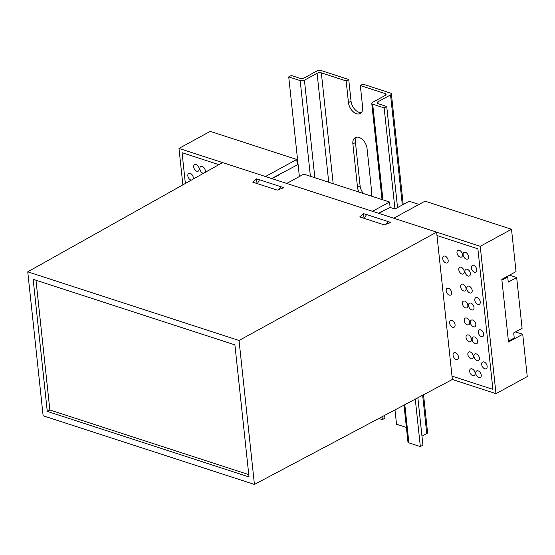 <?xml version="1.0" encoding="UTF-8"?>
<svg xmlns="http://www.w3.org/2000/svg" width="555" height="555" viewBox="0 0 555 555"><rect width="100%" height="100%" fill="white"/><g stroke="black" fill="none" stroke-linecap="round" stroke-linejoin="round"><path stroke-width="0.83" d="M477.876 248.82L436.979 235.528L477.876 248.82L492.895 389.374L477.876 248.82M451.999 376.089L492.895 389.374L451.999 376.089M452.36 379.474L254.426 484.432L239.038 340.486L436.618 232.143L452.36 379.474L495.983 393.648L480.235 246.316L393.745 218.212L425.012 201.16L511.502 229.27L516.032 271.603L501.817 279.352L508.512 342.012L522.727 334.263L515.519 331.918M182.068 152.694L185.356 183.476L182.068 152.694L218.906 164.668L182.068 152.694M178.974 148.421L210.241 131.369L296.738 159.479L265.47 176.525L178.974 148.421L182.873 184.864M378.656 213.307L386.204 209.193L379.065 213.446M269.591 177.864L270.001 178.002M298.16 165.168L297.313 164.897L271.645 178.537M303.793 174.138L389.534 201.999L372.481 211.302L286.734 183.441L303.793 174.138M419.004 204.441L409.167 201.243L394.952 208.992L390.11 207.417L389.534 201.999M522.727 334.263L527.25 376.595L495.983 393.648M388.021 223.512L387.799 221.452L366.536 214.542L364.371 218.427M386.301 224.151L387.799 221.452M279.29 189.373L280.788 186.681L281.01 188.735M279.227 174.763L272.061 178.668M280.788 186.681L259.525 179.771L257.36 183.656M297.313 164.897L296.738 159.479M511.502 229.27L480.235 246.316M376.595 212.641L377.012 212.773M390.11 207.417L386.238 209.533M254.426 484.432L43.13 415.771L27.75 271.825L239.038 340.486M47.272 411.394L249.022 476.953L234.904 344.863L33.154 279.304L47.272 411.394L49.853 409.985L248.772 474.622M436.618 232.143L222.597 162.594L27.75 271.825M35.985 280.226L49.853 409.985M387.806 221.507L390.803 222.479L384.275 224.9L359.744 216.922L363.539 213.62L366.515 214.584M280.795 186.73L283.799 187.708L277.271 190.122L252.733 182.151L256.535 178.849L259.504 179.813M257.034 183.552L256.535 178.849M364.045 218.323L363.539 213.62M516.663 277.535L508.262 282.113L507.721 277.028L501.907 280.199L508.422 341.165L514.235 337.995L513.694 332.917L522.095 328.338L516.663 277.535L509.455 275.19M507.721 277.028L506.694 276.695M348.727 79.518L346.147 80.926L321.338 72.865A3.018 1.297 -6.1 0 0 317.085 73.281L304.424 80.191A3.018 1.297 173.9 0 1 300.179 80.607L288.725 76.888L291.313 75.48L300.033 78.31A3.018 1.297 -6.1 0 0 304.286 77.894L316.947 70.991A3.018 1.297 173.9 0 1 321.192 70.568L348.727 79.518L351.044 101.197A9.81 6.14 -118.6 0 0 361.402 112.568M406.392 427.433L396.52 424.221L394.987 409.895M423.534 394.758L427.572 432.567A3.018 1.297 173.9 0 1 426.753 433.601L421.966 436.209M417.86 397.769L422.924 445.172L420.343 446.581L408.889 442.862A3.018 1.297 173.9 0 1 407.96 442.058L404.012 405.108M397.54 207.584L386.731 106.484L384.15 107.892L372.696 104.173A3.018 1.297 173.9 0 1 371.76 103.369A3.018 1.297 173.9 0 1 372.585 102.335L385.246 95.432A3.018 1.297 -6.1 0 0 386.065 94.406A3.018 1.297 -6.1 0 0 385.128 93.594L360.32 85.532L362.637 107.212A9.81 6.14 -118.6 0 1 360.25 113.518A9.81 6.14 -118.6 0 1 353.022 111.576A9.81 6.14 -118.6 0 1 348.464 102.606L346.147 80.926M420.343 446.581L415.272 399.142M394.952 208.992L384.15 107.892M371.184 196.04A9.81 6.14 -118.6 0 0 371.69 191.884L367.056 148.532A9.81 6.14 -118.6 0 0 362.491 139.562A9.81 6.14 -118.6 0 0 355.269 137.612A9.81 6.14 -118.6 0 0 352.876 143.925L357.51 187.278A9.81 6.14 -118.6 0 0 358.974 192.072M382.034 416.763L382.339 419.615L378.815 418.47M299.374 176.545L288.725 76.888M356.698 137.161A9.81 6.14 -118.6 0 0 355.464 142.517L360.098 185.87A9.81 6.14 -118.6 0 0 363.414 193.515M360.32 85.532L362.908 84.124L390.442 93.073A3.018 1.297 173.9 0 1 391.379 93.878A3.018 1.297 173.9 0 1 390.553 94.912L377.893 101.815A3.018 1.297 -6.1 0 0 377.074 102.841A3.018 1.297 -6.1 0 0 378.01 103.653L386.731 106.484M384.622 415.39L384.927 418.206L382.339 419.615M457.986 355.193A3.774 2.359 61.4 0 1 457.708 354.68M455.419 352.675A3.774 2.359 -118.6 0 0 453.976 352.751A3.774 2.359 -118.6 0 0 453.275 356.192A3.774 2.359 -118.6 0 0 456.141 359.453A3.774 2.359 -118.6 0 0 457.591 359.376A3.774 2.359 -118.6 0 0 458.284 355.935A3.774 2.359 -118.6 0 0 455.419 352.675M469.863 271.763A3.774 2.359 61.4 0 1 469.579 271.249M467.289 269.244A3.774 2.359 -118.6 0 0 465.846 269.321A3.774 2.359 -118.6 0 0 465.145 272.762A3.774 2.359 -118.6 0 0 468.018 276.022A3.774 2.359 -118.6 0 0 469.461 275.946A3.774 2.359 -118.6 0 0 470.161 272.505A3.774 2.359 -118.6 0 0 467.289 269.244M468.052 254.828A3.774 2.359 61.4 0 1 467.768 254.315M465.485 252.31A3.774 2.359 -118.6 0 0 464.035 252.386A3.774 2.359 -118.6 0 0 463.335 255.827A3.774 2.359 -118.6 0 0 466.207 259.088A3.774 2.359 -118.6 0 0 467.65 259.012A3.774 2.359 -118.6 0 0 468.351 255.571A3.774 2.359 -118.6 0 0 465.485 252.31M486.617 364.496A3.774 2.359 61.4 0 1 486.333 363.983M484.043 361.978A3.774 2.359 -118.6 0 0 482.6 362.054A3.774 2.359 -118.6 0 0 481.9 365.495A3.774 2.359 -118.6 0 0 484.772 368.756A3.774 2.359 -118.6 0 0 486.215 368.68A3.774 2.359 -118.6 0 0 486.915 365.239A3.774 2.359 -118.6 0 0 484.043 361.978M471.674 288.697A3.774 2.359 61.4 0 1 471.389 288.184M469.1 286.179A3.774 2.359 -118.6 0 0 467.657 286.255A3.774 2.359 -118.6 0 0 466.956 289.696A3.774 2.359 -118.6 0 0 469.828 292.957A3.774 2.359 -118.6 0 0 471.271 292.88A3.774 2.359 -118.6 0 0 471.972 289.439A3.774 2.359 -118.6 0 0 469.1 286.179M473.484 305.632A3.774 2.359 61.4 0 1 473.2 305.118M470.911 303.113A3.774 2.359 -118.6 0 0 469.468 303.19A3.774 2.359 -118.6 0 0 468.767 306.631A3.774 2.359 -118.6 0 0 471.639 309.891A3.774 2.359 -118.6 0 0 473.082 309.815A3.774 2.359 -118.6 0 0 473.783 306.374A3.774 2.359 -118.6 0 0 470.911 303.113M475.295 322.566A3.774 2.359 61.4 0 1 475.011 322.053M472.721 320.048A3.774 2.359 -118.6 0 0 471.278 320.124A3.774 2.359 -118.6 0 0 470.578 323.565A3.774 2.359 -118.6 0 0 473.443 326.826A3.774 2.359 -118.6 0 0 474.893 326.749A3.774 2.359 -118.6 0 0 475.593 323.308A3.774 2.359 -118.6 0 0 472.721 320.048M477.099 339.5A3.774 2.359 61.4 0 1 476.821 338.987M474.532 336.982A3.774 2.359 -118.6 0 0 473.089 337.058A3.774 2.359 -118.6 0 0 472.388 340.499A3.774 2.359 -118.6 0 0 475.253 343.76A3.774 2.359 -118.6 0 0 476.703 343.684A3.774 2.359 -118.6 0 0 477.397 340.243A3.774 2.359 -118.6 0 0 474.532 336.982M478.91 356.435A3.774 2.359 61.4 0 1 478.632 355.921M476.343 353.917A3.774 2.359 -118.6 0 0 474.9 353.993A3.774 2.359 -118.6 0 0 474.199 357.434A3.774 2.359 -118.6 0 0 477.064 360.694A3.774 2.359 -118.6 0 0 478.507 360.618A3.774 2.359 -118.6 0 0 479.208 357.177A3.774 2.359 -118.6 0 0 476.343 353.917M480.72 373.369A3.774 2.359 61.4 0 1 480.443 372.856M478.153 370.851A3.774 2.359 -118.6 0 0 476.703 370.927A3.774 2.359 -118.6 0 0 476.01 374.368A3.774 2.359 -118.6 0 0 478.875 377.629A3.774 2.359 -118.6 0 0 480.318 377.553A3.774 2.359 -118.6 0 0 481.019 374.112A3.774 2.359 -118.6 0 0 478.153 370.851M476.301 267.975A3.774 2.359 61.4 0 1 476.017 267.454M473.727 265.457A3.774 2.359 -118.6 0 0 472.284 265.526A3.774 2.359 -118.6 0 0 471.583 268.967A3.774 2.359 -118.6 0 0 474.456 272.227A3.774 2.359 -118.6 0 0 475.899 272.151A3.774 2.359 -118.6 0 0 476.599 268.71A3.774 2.359 -118.6 0 0 473.727 265.457M447.67 258.672A3.774 2.359 61.4 0 1 447.392 258.151M445.103 256.153A3.774 2.359 -118.6 0 0 443.66 256.223A3.774 2.359 -118.6 0 0 442.959 259.664A3.774 2.359 -118.6 0 0 445.825 262.924A3.774 2.359 -118.6 0 0 447.274 262.855A3.774 2.359 -118.6 0 0 447.968 259.414A3.774 2.359 -118.6 0 0 445.103 256.153M192.758 175.831A3.774 2.359 61.4 0 1 192.481 175.318M193.105 179.126A3.774 2.359 -118.6 0 0 190.192 173.313A3.774 2.359 -118.6 0 0 188.749 173.389A3.774 2.359 -118.6 0 0 188.048 176.83A3.774 2.359 -118.6 0 0 190.913 180.091A3.774 2.359 -118.6 0 0 191.246 180.174M483.176 332.32A3.774 2.359 61.4 0 1 482.892 331.807M480.609 329.802A3.774 2.359 -118.6 0 0 479.159 329.878A3.774 2.359 -118.6 0 0 478.465 333.319A3.774 2.359 -118.6 0 0 481.331 336.58A3.774 2.359 -118.6 0 0 482.774 336.503A3.774 2.359 -118.6 0 0 483.474 333.062A3.774 2.359 -118.6 0 0 480.609 329.802M454.552 323.024A3.774 2.359 61.4 0 1 454.267 322.504M451.978 320.506A3.774 2.359 -118.6 0 0 450.535 320.575A3.774 2.359 -118.6 0 0 449.834 324.016A3.774 2.359 -118.6 0 0 452.707 327.277A3.774 2.359 -118.6 0 0 454.15 327.2A3.774 2.359 -118.6 0 0 454.85 323.759A3.774 2.359 -118.6 0 0 451.978 320.506M479.735 300.151A3.774 2.359 61.4 0 1 479.458 299.631M477.168 297.633A3.774 2.359 -118.6 0 0 475.725 297.702A3.774 2.359 -118.6 0 0 475.024 301.143A3.774 2.359 -118.6 0 0 477.89 304.404A3.774 2.359 -118.6 0 0 479.34 304.327A3.774 2.359 -118.6 0 0 480.033 300.886A3.774 2.359 -118.6 0 0 477.168 297.633M451.111 290.848A3.774 2.359 61.4 0 1 450.827 290.327M448.544 288.329A3.774 2.359 -118.6 0 0 447.094 288.399A3.774 2.359 -118.6 0 0 446.4 291.84A3.774 2.359 -118.6 0 0 449.266 295.1A3.774 2.359 -118.6 0 0 450.709 295.024A3.774 2.359 -118.6 0 0 451.409 291.583A3.774 2.359 -118.6 0 0 448.544 288.329M467.345 303.64A3.774 2.359 61.4 0 1 467.067 303.127M464.778 301.122A3.774 2.359 -118.6 0 0 463.335 301.199A3.774 2.359 -118.6 0 0 462.634 304.639A3.774 2.359 -118.6 0 0 465.499 307.893A3.774 2.359 -118.6 0 0 466.949 307.824A3.774 2.359 -118.6 0 0 467.643 304.383A3.774 2.359 -118.6 0 0 464.778 301.122M465.541 286.706A3.774 2.359 61.4 0 1 465.256 286.193M462.967 284.188A3.774 2.359 -118.6 0 0 461.524 284.264A3.774 2.359 -118.6 0 0 460.823 287.705A3.774 2.359 -118.6 0 0 463.689 290.959A3.774 2.359 -118.6 0 0 465.139 290.889A3.774 2.359 -118.6 0 0 465.839 287.448A3.774 2.359 -118.6 0 0 462.967 284.188M463.73 269.772A3.774 2.359 61.4 0 1 463.446 269.258M461.156 267.253A3.774 2.359 -118.6 0 0 459.713 267.33A3.774 2.359 -118.6 0 0 459.013 270.771A3.774 2.359 -118.6 0 0 461.885 274.024A3.774 2.359 -118.6 0 0 463.328 273.955A3.774 2.359 -118.6 0 0 464.029 270.514A3.774 2.359 -118.6 0 0 461.156 267.253M461.92 252.837A3.774 2.359 61.4 0 1 461.635 252.324M459.346 250.319A3.774 2.359 -118.6 0 0 457.903 250.395A3.774 2.359 -118.6 0 0 457.202 253.836A3.774 2.359 -118.6 0 0 460.074 257.09A3.774 2.359 -118.6 0 0 461.517 257.021A3.774 2.359 -118.6 0 0 462.218 253.579A3.774 2.359 -118.6 0 0 459.346 250.319M474.587 371.378A3.774 2.359 61.4 0 1 474.303 370.865M472.014 368.86A3.774 2.359 -118.6 0 0 470.571 368.936A3.774 2.359 -118.6 0 0 469.87 372.377A3.774 2.359 -118.6 0 0 472.742 375.631A3.774 2.359 -118.6 0 0 474.185 375.562A3.774 2.359 -118.6 0 0 474.886 372.121A3.774 2.359 -118.6 0 0 472.014 368.86M472.777 354.444A3.774 2.359 61.4 0 1 472.492 353.93M470.21 351.925A3.774 2.359 -118.6 0 0 468.76 352.002A3.774 2.359 -118.6 0 0 468.059 355.443A3.774 2.359 -118.6 0 0 470.931 358.696A3.774 2.359 -118.6 0 0 472.374 358.627A3.774 2.359 -118.6 0 0 473.075 355.186A3.774 2.359 -118.6 0 0 470.21 351.925M470.966 337.509A3.774 2.359 61.4 0 1 470.689 336.996M468.399 334.991A3.774 2.359 -118.6 0 0 466.949 335.067A3.774 2.359 -118.6 0 0 466.256 338.508A3.774 2.359 -118.6 0 0 469.121 341.762A3.774 2.359 -118.6 0 0 470.564 341.693A3.774 2.359 -118.6 0 0 471.264 338.252A3.774 2.359 -118.6 0 0 468.399 334.991M469.155 320.575A3.774 2.359 61.4 0 1 468.878 320.062M466.588 318.057A3.774 2.359 -118.6 0 0 465.145 318.133A3.774 2.359 -118.6 0 0 464.445 321.574A3.774 2.359 -118.6 0 0 467.31 324.828A3.774 2.359 -118.6 0 0 468.753 324.758A3.774 2.359 -118.6 0 0 469.454 321.317A3.774 2.359 -118.6 0 0 466.588 318.057M204.788 168.956A3.774 2.359 61.4 0 1 204.504 168.436M205.052 172.432A3.774 2.359 -118.6 0 0 204.809 168.998A3.774 2.359 -118.6 0 0 202.221 166.438A3.774 2.359 -118.6 0 0 200.771 166.507A3.774 2.359 -118.6 0 0 200.071 169.948A3.774 2.359 -118.6 0 0 202.943 173.209A3.774 2.359 -118.6 0 0 203.477 173.32M198.655 166.958A3.774 2.359 61.4 0 1 198.371 166.444M196.081 164.44A3.774 2.359 -118.6 0 0 194.638 164.516A3.774 2.359 -118.6 0 0 193.938 167.957A3.774 2.359 -118.6 0 0 196.81 171.218A3.774 2.359 -118.6 0 0 198.253 171.141A3.774 2.359 -118.6 0 0 198.954 167.7A3.774 2.359 -118.6 0 0 196.081 164.44M408.889 442.862L404.81 404.685M382.922 199.855L372.696 104.173M385.323 95.391L385.128 93.594M333.18 183.691L321.338 72.865M328.733 182.241L317.085 73.281M314.851 177.732L304.424 80.191M310.405 176.289L300.179 80.607M426.753 433.601L422.653 395.229M402.319 204.975L390.553 94.912M378.094 103.681L377.893 101.815M360.098 185.87L357.51 187.278M355.464 142.517L352.876 143.925M351.044 101.197L348.464 102.606M382.041 199.564L371.76 103.369M403.201 204.497L391.379 93.878"/></g></svg>
